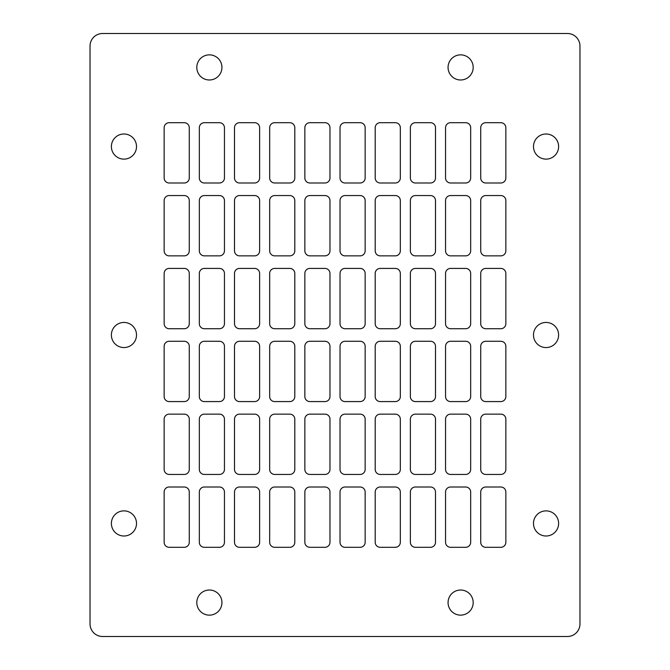 <?xml version="1.0" encoding="UTF-8"?>
<svg xmlns="http://www.w3.org/2000/svg" width="670" height="670" viewBox="0 0 670 670"><rect width="100%" height="100%" fill="white"/><g stroke="black" fill="none" stroke-linecap="round" stroke-linejoin="round"><path stroke-width="1" d="M111.388 523.438A12.562 12.562 0 0 0 123.95 536A12.562 12.562 0 0 0 136.513 523.438A12.562 12.562 0 0 0 123.95 510.875A12.562 12.562 0 0 0 111.388 523.438M196.812 602.581A12.562 12.562 0 0 0 209.375 615.144A12.562 12.562 0 0 0 221.938 602.581A12.562 12.562 0 0 0 209.375 590.019A12.562 12.562 0 0 0 196.812 602.581M448.062 602.581A12.562 12.562 0 0 0 460.625 615.144A12.562 12.562 0 0 0 473.188 602.581A12.562 12.562 0 0 0 460.625 590.019A12.562 12.562 0 0 0 448.062 602.581M533.488 523.438A12.562 12.562 0 0 0 546.05 536A12.562 12.562 0 0 0 558.613 523.438A12.562 12.562 0 0 0 546.05 510.875A12.562 12.562 0 0 0 533.488 523.438M533.488 146.562A12.562 12.562 0 0 0 546.05 159.125A12.562 12.562 0 0 0 558.613 146.562A12.562 12.562 0 0 0 546.05 134A12.562 12.562 0 0 0 533.488 146.562M448.062 67.419A12.562 12.562 0 0 0 460.625 79.981A12.562 12.562 0 0 0 473.188 67.419A12.562 12.562 0 0 0 460.625 54.856A12.562 12.562 0 0 0 448.062 67.419M533.488 335A12.562 12.562 0 0 0 546.05 347.562A12.562 12.562 0 0 0 558.613 335A12.562 12.562 0 0 0 546.05 322.438A12.562 12.562 0 0 0 533.488 335M111.388 335A12.562 12.562 0 0 0 123.95 347.562A12.562 12.562 0 0 0 136.513 335A12.562 12.562 0 0 0 123.95 322.438A12.562 12.562 0 0 0 111.388 335M111.388 146.562A12.562 12.562 0 0 0 123.95 159.125A12.562 12.562 0 0 0 136.513 146.562A12.562 12.562 0 0 0 123.95 134A12.562 12.562 0 0 0 111.388 146.562M196.812 67.419A12.562 12.562 0 0 0 209.375 79.981A12.562 12.562 0 0 0 221.938 67.419A12.562 12.562 0 0 0 209.375 54.856A12.562 12.562 0 0 0 196.812 67.419M505.85 177.969L505.85 127.719A5.025 5.025 0 0 0 500.825 122.694L485.75 122.694A5.025 5.025 0 0 0 480.725 127.719L480.725 177.969A5.025 5.025 0 0 0 485.75 182.994L500.825 182.994A5.025 5.025 0 0 0 505.85 177.969M505.85 250.831L505.85 200.581A5.025 5.025 0 0 0 500.825 195.556L485.75 195.556A5.025 5.025 0 0 0 480.725 200.581L480.725 250.831A5.025 5.025 0 0 0 485.75 255.856L500.825 255.856A5.025 5.025 0 0 0 505.85 250.831M505.85 323.694L505.85 273.444A5.025 5.025 0 0 0 500.825 268.419L485.75 268.419A5.025 5.025 0 0 0 480.725 273.444L480.725 323.694A5.025 5.025 0 0 0 485.75 328.719L500.825 328.719A5.025 5.025 0 0 0 505.85 323.694M505.85 396.556L505.85 346.306A5.025 5.025 0 0 0 500.825 341.281L485.75 341.281A5.025 5.025 0 0 0 480.725 346.306L480.725 396.556A5.025 5.025 0 0 0 485.75 401.581L500.825 401.581A5.025 5.025 0 0 0 505.85 396.556M505.85 469.419L505.85 419.169A5.025 5.025 0 0 0 500.825 414.144L485.75 414.144A5.025 5.025 0 0 0 480.725 419.169L480.725 469.419A5.025 5.025 0 0 0 485.75 474.444L500.825 474.444A5.025 5.025 0 0 0 505.85 469.419M505.85 542.281L505.85 492.031A5.025 5.025 0 0 0 500.825 487.006L485.75 487.006A5.025 5.025 0 0 0 480.725 492.031L480.725 542.281A5.025 5.025 0 0 0 485.75 547.306L500.825 547.306A5.025 5.025 0 0 0 505.85 542.281M470.675 177.969L470.675 127.719A5.025 5.025 0 0 0 465.65 122.694L450.575 122.694A5.025 5.025 0 0 0 445.55 127.719L445.55 177.969A5.025 5.025 0 0 0 450.575 182.994L465.65 182.994A5.025 5.025 0 0 0 470.675 177.969M470.675 250.831L470.675 200.581A5.025 5.025 0 0 0 465.65 195.556L450.575 195.556A5.025 5.025 0 0 0 445.55 200.581L445.55 250.831A5.025 5.025 0 0 0 450.575 255.856L465.65 255.856A5.025 5.025 0 0 0 470.675 250.831M470.675 323.694L470.675 273.444A5.025 5.025 0 0 0 465.65 268.419L450.575 268.419A5.025 5.025 0 0 0 445.55 273.444L445.55 323.694A5.025 5.025 0 0 0 450.575 328.719L465.65 328.719A5.025 5.025 0 0 0 470.675 323.694M470.675 396.556L470.675 346.306A5.025 5.025 0 0 0 465.65 341.281L450.575 341.281A5.025 5.025 0 0 0 445.55 346.306L445.55 396.556A5.025 5.025 0 0 0 450.575 401.581L465.65 401.581A5.025 5.025 0 0 0 470.675 396.556M470.675 469.419L470.675 419.169A5.025 5.025 0 0 0 465.65 414.144L450.575 414.144A5.025 5.025 0 0 0 445.55 419.169L445.55 469.419A5.025 5.025 0 0 0 450.575 474.444L465.65 474.444A5.025 5.025 0 0 0 470.675 469.419M470.675 542.281L470.675 492.031A5.025 5.025 0 0 0 465.65 487.006L450.575 487.006A5.025 5.025 0 0 0 445.55 492.031L445.55 542.281A5.025 5.025 0 0 0 450.575 547.306L465.65 547.306A5.025 5.025 0 0 0 470.675 542.281M435.5 177.969L435.5 127.719A5.025 5.025 0 0 0 430.475 122.694L415.4 122.694A5.025 5.025 0 0 0 410.375 127.719L410.375 177.969A5.025 5.025 0 0 0 415.4 182.994L430.475 182.994A5.025 5.025 0 0 0 435.5 177.969M435.5 250.831L435.5 200.581A5.025 5.025 0 0 0 430.475 195.556L415.4 195.556A5.025 5.025 0 0 0 410.375 200.581L410.375 250.831A5.025 5.025 0 0 0 415.4 255.856L430.475 255.856A5.025 5.025 0 0 0 435.5 250.831M435.5 323.694L435.5 273.444A5.025 5.025 0 0 0 430.475 268.419L415.4 268.419A5.025 5.025 0 0 0 410.375 273.444L410.375 323.694A5.025 5.025 0 0 0 415.4 328.719L430.475 328.719A5.025 5.025 0 0 0 435.5 323.694M435.5 396.556L435.5 346.306A5.025 5.025 0 0 0 430.475 341.281L415.4 341.281A5.025 5.025 0 0 0 410.375 346.306L410.375 396.556A5.025 5.025 0 0 0 415.4 401.581L430.475 401.581A5.025 5.025 0 0 0 435.5 396.556M435.5 469.419L435.5 419.169A5.025 5.025 0 0 0 430.475 414.144L415.4 414.144A5.025 5.025 0 0 0 410.375 419.169L410.375 469.419A5.025 5.025 0 0 0 415.4 474.444L430.475 474.444A5.025 5.025 0 0 0 435.5 469.419M435.5 542.281L435.5 492.031A5.025 5.025 0 0 0 430.475 487.006L415.4 487.006A5.025 5.025 0 0 0 410.375 492.031L410.375 542.281A5.025 5.025 0 0 0 415.4 547.306L430.475 547.306A5.025 5.025 0 0 0 435.5 542.281M400.325 177.969L400.325 127.719A5.025 5.025 0 0 0 395.3 122.694L380.225 122.694A5.025 5.025 0 0 0 375.2 127.719L375.2 177.969A5.025 5.025 0 0 0 380.225 182.994L395.3 182.994A5.025 5.025 0 0 0 400.325 177.969M400.325 250.831L400.325 200.581A5.025 5.025 0 0 0 395.3 195.556L380.225 195.556A5.025 5.025 0 0 0 375.2 200.581L375.2 250.831A5.025 5.025 0 0 0 380.225 255.856L395.3 255.856A5.025 5.025 0 0 0 400.325 250.831M400.325 323.694L400.325 273.444A5.025 5.025 0 0 0 395.3 268.419L380.225 268.419A5.025 5.025 0 0 0 375.2 273.444L375.2 323.694A5.025 5.025 0 0 0 380.225 328.719L395.3 328.719A5.025 5.025 0 0 0 400.325 323.694M400.325 396.556L400.325 346.306A5.025 5.025 0 0 0 395.3 341.281L380.225 341.281A5.025 5.025 0 0 0 375.2 346.306L375.2 396.556A5.025 5.025 0 0 0 380.225 401.581L395.3 401.581A5.025 5.025 0 0 0 400.325 396.556M400.325 469.419L400.325 419.169A5.025 5.025 0 0 0 395.3 414.144L380.225 414.144A5.025 5.025 0 0 0 375.2 419.169L375.2 469.419A5.025 5.025 0 0 0 380.225 474.444L395.3 474.444A5.025 5.025 0 0 0 400.325 469.419M400.325 542.281L400.325 492.031A5.025 5.025 0 0 0 395.3 487.006L380.225 487.006A5.025 5.025 0 0 0 375.2 492.031L375.2 542.281A5.025 5.025 0 0 0 380.225 547.306L395.3 547.306A5.025 5.025 0 0 0 400.325 542.281M365.15 177.969L365.15 127.719A5.025 5.025 0 0 0 360.125 122.694L345.05 122.694A5.025 5.025 0 0 0 340.025 127.719L340.025 177.969A5.025 5.025 0 0 0 345.05 182.994L360.125 182.994A5.025 5.025 0 0 0 365.15 177.969M365.15 250.831L365.15 200.581A5.025 5.025 0 0 0 360.125 195.556L345.05 195.556A5.025 5.025 0 0 0 340.025 200.581L340.025 250.831A5.025 5.025 0 0 0 345.05 255.856L360.125 255.856A5.025 5.025 0 0 0 365.15 250.831M365.15 323.694L365.15 273.444A5.025 5.025 0 0 0 360.125 268.419L345.05 268.419A5.025 5.025 0 0 0 340.025 273.444L340.025 323.694A5.025 5.025 0 0 0 345.05 328.719L360.125 328.719A5.025 5.025 0 0 0 365.15 323.694M365.15 396.556L365.15 346.306A5.025 5.025 0 0 0 360.125 341.281L345.05 341.281A5.025 5.025 0 0 0 340.025 346.306L340.025 396.556A5.025 5.025 0 0 0 345.05 401.581L360.125 401.581A5.025 5.025 0 0 0 365.15 396.556M365.15 469.419L365.15 419.169A5.025 5.025 0 0 0 360.125 414.144L345.05 414.144A5.025 5.025 0 0 0 340.025 419.169L340.025 469.419A5.025 5.025 0 0 0 345.05 474.444L360.125 474.444A5.025 5.025 0 0 0 365.15 469.419M365.15 542.281L365.15 492.031A5.025 5.025 0 0 0 360.125 487.006L345.05 487.006A5.025 5.025 0 0 0 340.025 492.031L340.025 542.281A5.025 5.025 0 0 0 345.05 547.306L360.125 547.306A5.025 5.025 0 0 0 365.15 542.281M329.975 177.969L329.975 127.719A5.025 5.025 0 0 0 324.95 122.694L309.875 122.694A5.025 5.025 0 0 0 304.85 127.719L304.85 177.969A5.025 5.025 0 0 0 309.875 182.994L324.95 182.994A5.025 5.025 0 0 0 329.975 177.969M329.975 250.831L329.975 200.581A5.025 5.025 0 0 0 324.95 195.556L309.875 195.556A5.025 5.025 0 0 0 304.85 200.581L304.85 250.831A5.025 5.025 0 0 0 309.875 255.856L324.95 255.856A5.025 5.025 0 0 0 329.975 250.831M329.975 323.694L329.975 273.444A5.025 5.025 0 0 0 324.95 268.419L309.875 268.419A5.025 5.025 0 0 0 304.85 273.444L304.85 323.694A5.025 5.025 0 0 0 309.875 328.719L324.95 328.719A5.025 5.025 0 0 0 329.975 323.694M329.975 396.556L329.975 346.306A5.025 5.025 0 0 0 324.95 341.281L309.875 341.281A5.025 5.025 0 0 0 304.85 346.306L304.85 396.556A5.025 5.025 0 0 0 309.875 401.581L324.95 401.581A5.025 5.025 0 0 0 329.975 396.556M329.975 469.419L329.975 419.169A5.025 5.025 0 0 0 324.95 414.144L309.875 414.144A5.025 5.025 0 0 0 304.85 419.169L304.85 469.419A5.025 5.025 0 0 0 309.875 474.444L324.95 474.444A5.025 5.025 0 0 0 329.975 469.419M329.975 542.281L329.975 492.031A5.025 5.025 0 0 0 324.95 487.006L309.875 487.006A5.025 5.025 0 0 0 304.85 492.031L304.85 542.281A5.025 5.025 0 0 0 309.875 547.306L324.95 547.306A5.025 5.025 0 0 0 329.975 542.281M294.8 177.969L294.8 127.719A5.025 5.025 0 0 0 289.775 122.694L274.7 122.694A5.025 5.025 0 0 0 269.675 127.719L269.675 177.969A5.025 5.025 0 0 0 274.7 182.994L289.775 182.994A5.025 5.025 0 0 0 294.8 177.969M294.8 250.831L294.8 200.581A5.025 5.025 0 0 0 289.775 195.556L274.7 195.556A5.025 5.025 0 0 0 269.675 200.581L269.675 250.831A5.025 5.025 0 0 0 274.7 255.856L289.775 255.856A5.025 5.025 0 0 0 294.8 250.831M294.8 323.694L294.8 273.444A5.025 5.025 0 0 0 289.775 268.419L274.7 268.419A5.025 5.025 0 0 0 269.675 273.444L269.675 323.694A5.025 5.025 0 0 0 274.7 328.719L289.775 328.719A5.025 5.025 0 0 0 294.8 323.694M294.8 396.556L294.8 346.306A5.025 5.025 0 0 0 289.775 341.281L274.7 341.281A5.025 5.025 0 0 0 269.675 346.306L269.675 396.556A5.025 5.025 0 0 0 274.7 401.581L289.775 401.581A5.025 5.025 0 0 0 294.8 396.556M294.8 469.419L294.8 419.169A5.025 5.025 0 0 0 289.775 414.144L274.7 414.144A5.025 5.025 0 0 0 269.675 419.169L269.675 469.419A5.025 5.025 0 0 0 274.7 474.444L289.775 474.444A5.025 5.025 0 0 0 294.8 469.419M294.8 542.281L294.8 492.031A5.025 5.025 0 0 0 289.775 487.006L274.7 487.006A5.025 5.025 0 0 0 269.675 492.031L269.675 542.281A5.025 5.025 0 0 0 274.7 547.306L289.775 547.306A5.025 5.025 0 0 0 294.8 542.281M259.625 177.969L259.625 127.719A5.025 5.025 0 0 0 254.6 122.694L239.525 122.694A5.025 5.025 0 0 0 234.5 127.719L234.5 177.969A5.025 5.025 0 0 0 239.525 182.994L254.6 182.994A5.025 5.025 0 0 0 259.625 177.969M259.625 250.831L259.625 200.581A5.025 5.025 0 0 0 254.6 195.556L239.525 195.556A5.025 5.025 0 0 0 234.5 200.581L234.5 250.831A5.025 5.025 0 0 0 239.525 255.856L254.6 255.856A5.025 5.025 0 0 0 259.625 250.831M259.625 323.694L259.625 273.444A5.025 5.025 0 0 0 254.6 268.419L239.525 268.419A5.025 5.025 0 0 0 234.5 273.444L234.5 323.694A5.025 5.025 0 0 0 239.525 328.719L254.6 328.719A5.025 5.025 0 0 0 259.625 323.694M259.625 396.556L259.625 346.306A5.025 5.025 0 0 0 254.6 341.281L239.525 341.281A5.025 5.025 0 0 0 234.5 346.306L234.5 396.556A5.025 5.025 0 0 0 239.525 401.581L254.6 401.581A5.025 5.025 0 0 0 259.625 396.556M259.625 469.419L259.625 419.169A5.025 5.025 0 0 0 254.6 414.144L239.525 414.144A5.025 5.025 0 0 0 234.5 419.169L234.5 469.419A5.025 5.025 0 0 0 239.525 474.444L254.6 474.444A5.025 5.025 0 0 0 259.625 469.419M259.625 542.281L259.625 492.031A5.025 5.025 0 0 0 254.6 487.006L239.525 487.006A5.025 5.025 0 0 0 234.5 492.031L234.5 542.281A5.025 5.025 0 0 0 239.525 547.306L254.6 547.306A5.025 5.025 0 0 0 259.625 542.281M224.45 177.969L224.45 127.719A5.025 5.025 0 0 0 219.425 122.694L204.35 122.694A5.025 5.025 0 0 0 199.325 127.719L199.325 177.969A5.025 5.025 0 0 0 204.35 182.994L219.425 182.994A5.025 5.025 0 0 0 224.45 177.969M224.45 250.831L224.45 200.581A5.025 5.025 0 0 0 219.425 195.556L204.35 195.556A5.025 5.025 0 0 0 199.325 200.581L199.325 250.831A5.025 5.025 0 0 0 204.35 255.856L219.425 255.856A5.025 5.025 0 0 0 224.45 250.831M224.45 323.694L224.45 273.444A5.025 5.025 0 0 0 219.425 268.419L204.35 268.419A5.025 5.025 0 0 0 199.325 273.444L199.325 323.694A5.025 5.025 0 0 0 204.35 328.719L219.425 328.719A5.025 5.025 0 0 0 224.45 323.694M224.45 396.556L224.45 346.306A5.025 5.025 0 0 0 219.425 341.281L204.35 341.281A5.025 5.025 0 0 0 199.325 346.306L199.325 396.556A5.025 5.025 0 0 0 204.35 401.581L219.425 401.581A5.025 5.025 0 0 0 224.45 396.556M224.45 469.419L224.45 419.169A5.025 5.025 0 0 0 219.425 414.144L204.35 414.144A5.025 5.025 0 0 0 199.325 419.169L199.325 469.419A5.025 5.025 0 0 0 204.35 474.444L219.425 474.444A5.025 5.025 0 0 0 224.45 469.419M224.45 542.281L224.45 492.031A5.025 5.025 0 0 0 219.425 487.006L204.35 487.006A5.025 5.025 0 0 0 199.325 492.031L199.325 542.281A5.025 5.025 0 0 0 204.35 547.306L219.425 547.306A5.025 5.025 0 0 0 224.45 542.281M189.275 177.969L189.275 127.719A5.025 5.025 0 0 0 184.25 122.694L169.175 122.694A5.025 5.025 0 0 0 164.15 127.719L164.15 177.969A5.025 5.025 0 0 0 169.175 182.994L184.25 182.994A5.025 5.025 0 0 0 189.275 177.969M189.275 250.831L189.275 200.581A5.025 5.025 0 0 0 184.25 195.556L169.175 195.556A5.025 5.025 0 0 0 164.15 200.581L164.15 250.831A5.025 5.025 0 0 0 169.175 255.856L184.25 255.856A5.025 5.025 0 0 0 189.275 250.831M189.275 323.694L189.275 273.444A5.025 5.025 0 0 0 184.25 268.419L169.175 268.419A5.025 5.025 0 0 0 164.15 273.444L164.15 323.694A5.025 5.025 0 0 0 169.175 328.719L184.25 328.719A5.025 5.025 0 0 0 189.275 323.694M189.275 396.556L189.275 346.306A5.025 5.025 0 0 0 184.25 341.281L169.175 341.281A5.025 5.025 0 0 0 164.15 346.306L164.15 396.556A5.025 5.025 0 0 0 169.175 401.581L184.25 401.581A5.025 5.025 0 0 0 189.275 396.556M90.031 623.938A12.562 12.562 0 0 0 102.594 636.5L567.406 636.5A12.562 12.562 0 0 0 579.969 623.938L579.969 46.062A12.562 12.562 0 0 0 567.406 33.5L102.594 33.5A12.562 12.562 0 0 0 90.031 46.062L90.031 623.938M184.25 474.444A5.025 5.025 0 0 0 189.275 469.419L189.275 419.169A5.025 5.025 0 0 0 184.25 414.144L169.175 414.144A5.025 5.025 0 0 0 164.15 419.169L164.15 469.419A5.025 5.025 0 0 0 169.175 474.444L184.25 474.444M184.25 547.306A5.025 5.025 0 0 0 189.275 542.281L189.275 492.031A5.025 5.025 0 0 0 184.25 487.006L169.175 487.006A5.025 5.025 0 0 0 164.15 492.031L164.15 542.281A5.025 5.025 0 0 0 169.175 547.306L184.25 547.306"/></g></svg>
